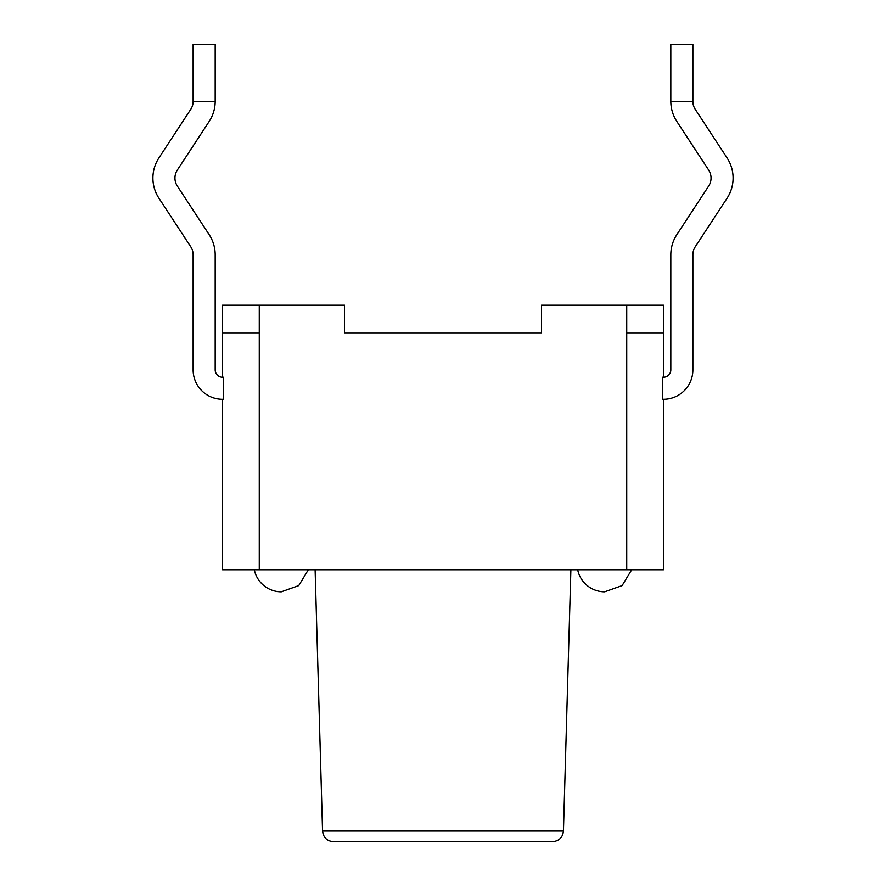 <?xml version="1.0" encoding="UTF-8"?>
<svg xmlns="http://www.w3.org/2000/svg" width="886" height="886" viewBox="0 0 886 886"><rect width="100%" height="100%" fill="white"/><g stroke="black" fill="none" stroke-linecap="round" stroke-linejoin="round"><path stroke-width="1.33" d="M670.824 254.803L670.824 369.872L670.824 254.803A36.747 36.747 0 0 1 676.838 234.657L708.645 186.115A14.697 14.697 0 0 0 708.645 170.001L676.838 121.448A36.747 36.747 0 0 1 670.824 101.314L670.824 44.3L692.874 44.3L692.874 101.314A14.697 14.697 0 0 0 695.277 109.366L727.085 157.918A36.747 36.747 0 0 1 727.085 198.198L695.277 246.74A14.697 14.697 0 0 0 692.874 254.803L692.874 369.872A29.393 29.393 0 0 1 662.739 399.265L662.739 377.181A7.354 7.354 0 0 0 670.824 369.872A7.354 7.354 0 0 1 663.481 377.226L663.481 333.125L626.734 333.125L626.734 305.205L541.479 305.205L541.479 333.125L344.521 333.125L344.521 305.205L222.519 305.205L222.519 377.226A7.354 7.354 0 0 1 215.176 369.872L215.176 254.803A36.747 36.747 0 0 0 209.162 234.657L177.355 186.115A14.697 14.697 0 0 1 177.355 170.001L209.162 121.448A36.747 36.747 0 0 0 215.176 101.314L193.126 101.314A14.697 14.697 0 0 1 190.723 109.366L158.915 157.918A36.747 36.747 0 0 0 158.915 198.198L190.723 246.74A14.697 14.697 0 0 1 193.126 254.803L193.126 369.872A29.393 29.393 0 0 0 223.261 399.265L223.261 377.181L222.519 377.226M223.261 399.265L222.519 399.276L222.519 569.776L259.266 569.776L259.266 305.205M663.481 333.125L663.481 305.205L626.734 305.205M344.521 333.125L541.479 333.125M662.739 399.265L663.481 399.276L663.481 569.776L259.266 569.776M695.277 246.74A14.697 14.697 0 0 0 692.874 254.803L692.874 369.872M670.824 101.314L692.874 101.314A14.697 14.697 0 0 0 695.277 109.366L727.085 157.918M708.645 170.001L676.838 121.448M215.176 101.314L215.176 44.3L193.126 44.3L193.126 101.314A14.697 14.697 0 0 1 190.723 109.366L158.915 157.918M190.723 246.74A14.697 14.697 0 0 1 193.126 254.803L193.126 369.872M215.176 254.803L215.176 369.872A7.354 7.354 0 0 0 223.261 377.181M177.355 170.001L209.162 121.448M631.685 569.776L622.116 585.613L604.684 591.826L622.116 585.613L631.685 569.776M308.317 569.776L298.748 585.613L281.316 591.826L298.748 585.613L308.317 569.776M259.266 333.125L222.519 333.125M322.548 830.99C323.346 837.525 327.023 841.091 333.568 841.7L552.432 841.7C559.044 841.035 562.71 837.458 563.452 830.99L322.548 830.99L315.117 569.776M626.734 333.125L626.734 569.776M577.683 569.776A27.555 27.555 0 0 0 604.684 591.826M254.315 569.776A27.555 27.555 0 0 0 281.316 591.826M563.452 830.99L570.883 569.776"/></g></svg>
